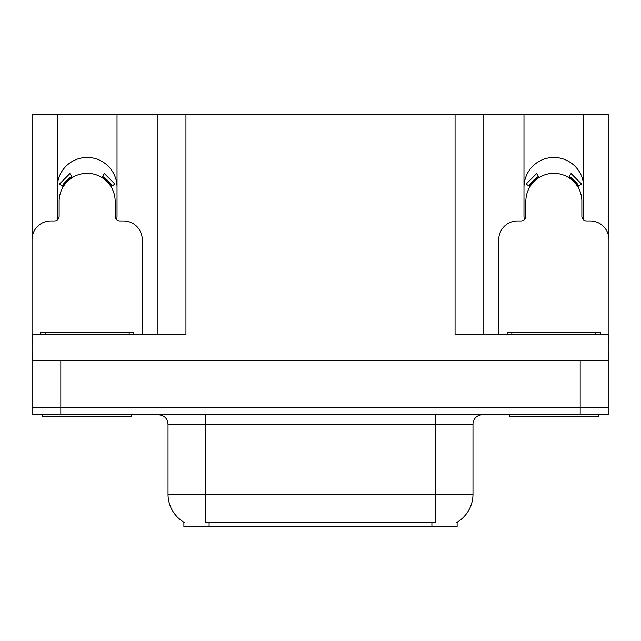 <?xml version="1.0" encoding="UTF-8"?>
<svg xmlns="http://www.w3.org/2000/svg" width="641" height="641" viewBox="0 0 641 641"><rect width="100%" height="100%" fill="white"/><g stroke="black" fill="none" stroke-linecap="round" stroke-linejoin="round"><path stroke-width="0.96" d="M583.414 219.751A29.879 29.879 0 0 0 583.735 215.352L583.735 114.13L608.205 114.13L608.205 234.406M116.702 219.751A29.879 29.879 0 0 0 117.023 215.352L117.023 114.13L157.926 114.13L157.926 334.506M457.113 522.215L457.113 526.87L183.887 526.87L183.887 522.215M57.265 187.34A29.879 29.879 0 0 1 87.144 157.462A29.879 29.879 0 0 1 117.023 187.34M60.815 414.815L608.205 414.815L608.205 407.339L32.795 407.339L32.795 360.651L60.815 360.651L60.815 407.339L32.795 407.339L32.795 414.815L60.815 414.815L60.815 407.339L608.205 407.339L608.205 360.651L60.815 360.651M157.926 114.13L455.062 114.13L455.062 334.506L608.205 334.506L608.205 360.651L608.95 360.651L608.95 351.316L608.205 351.316M32.795 351.316L32.05 351.316L32.05 360.651L32.795 360.651L32.795 334.506L185.938 334.506L185.938 114.13M57.586 219.751A29.879 29.879 0 0 1 57.265 215.352L57.265 114.13L32.795 114.13L32.795 234.406M455.062 114.13L483.074 114.13L483.074 334.506L483.074 114.13L523.977 114.13L523.977 215.352A29.879 29.879 0 0 0 524.298 219.751M583.735 114.13L523.977 114.13M57.265 114.13L117.023 114.13M583.735 187.34A29.879 29.879 0 0 0 553.856 157.462A29.879 29.879 0 0 0 523.977 187.34M184.167 522.383A32.683 32.683 0 0 1 168.014 494.187L205.36 494.187L205.36 522.383L435.64 522.383L435.64 494.187L472.986 494.187L472.986 424.15A9.335 9.335 0 0 1 482.328 414.815M168.014 494.187L168.014 424.15C167.461 418.477 164.344 415.368 158.672 414.815M456.833 522.383A32.683 32.683 0 0 0 472.986 494.187M608.205 414.815L608.205 407.339M142.238 334.506L142.238 239.63A18.677 18.677 0 0 0 123.561 220.953L119.827 220.953A4.671 4.671 0 0 1 115.156 216.289L115.156 201.346A28.012 28.012 0 0 0 87.144 173.334A28.012 28.012 0 0 0 59.132 201.346L59.132 216.289A4.671 4.671 0 0 1 54.461 220.953L50.727 220.953A18.677 18.677 0 0 0 32.05 239.63L32.05 341.974A18.677 18.677 0 0 1 32.795 341.99M101.903 177.533L104.363 173.567L114.923 184.135L110.957 186.587M63.331 186.587L59.365 184.135L69.925 173.567L72.385 177.533M131.501 414.815L131.501 416.682L42.787 416.682L42.787 414.815M40.455 334.506L40.455 332.639L133.833 332.639L133.833 334.506M598.213 414.815L598.213 416.682L509.499 416.682L509.499 414.815M507.167 334.506L507.167 332.639L600.545 332.639L600.545 334.506M608.205 341.99A18.677 18.677 0 0 1 608.95 341.974L608.95 239.63A18.677 18.677 0 0 0 590.273 220.953L586.539 220.953A4.671 4.671 0 0 1 581.868 216.289L581.868 201.346A28.012 28.012 0 0 0 553.856 173.334A28.012 28.012 0 0 0 525.844 201.346L525.844 216.289A4.671 4.671 0 0 1 521.173 220.953L517.439 220.953A18.677 18.677 0 0 0 498.762 239.63L498.762 334.506M568.615 177.533L571.075 173.567L581.635 184.135L577.669 186.587M530.043 186.587L526.077 184.135L536.637 173.567L539.097 177.533M580.185 360.651L580.185 414.815M431.906 526.87L431.906 522.215M209.094 526.87L209.094 522.215M435.64 414.815L435.64 424.15L168.014 424.15M472.986 424.15L435.64 424.15L435.64 494.187L205.36 494.187L205.36 414.815M112.023 185.93A29.27 29.27 0 0 0 102.56 176.467M71.728 176.467A29.27 29.27 0 0 0 62.265 185.93M111.222 186.427A28.324 28.324 0 0 0 102.063 177.269M72.225 177.269A28.324 28.324 0 0 0 63.066 186.427M45.126 332.639L45.126 334.506M129.161 332.639L129.161 334.506M511.838 332.639L511.838 334.506M595.874 332.639L595.874 334.506M578.735 185.93A29.27 29.27 0 0 0 569.272 176.467M538.44 176.467A29.27 29.27 0 0 0 528.977 185.93M577.934 186.427A28.324 28.324 0 0 0 568.775 177.269M538.937 177.269A28.324 28.324 0 0 0 529.778 186.427"/></g></svg>
